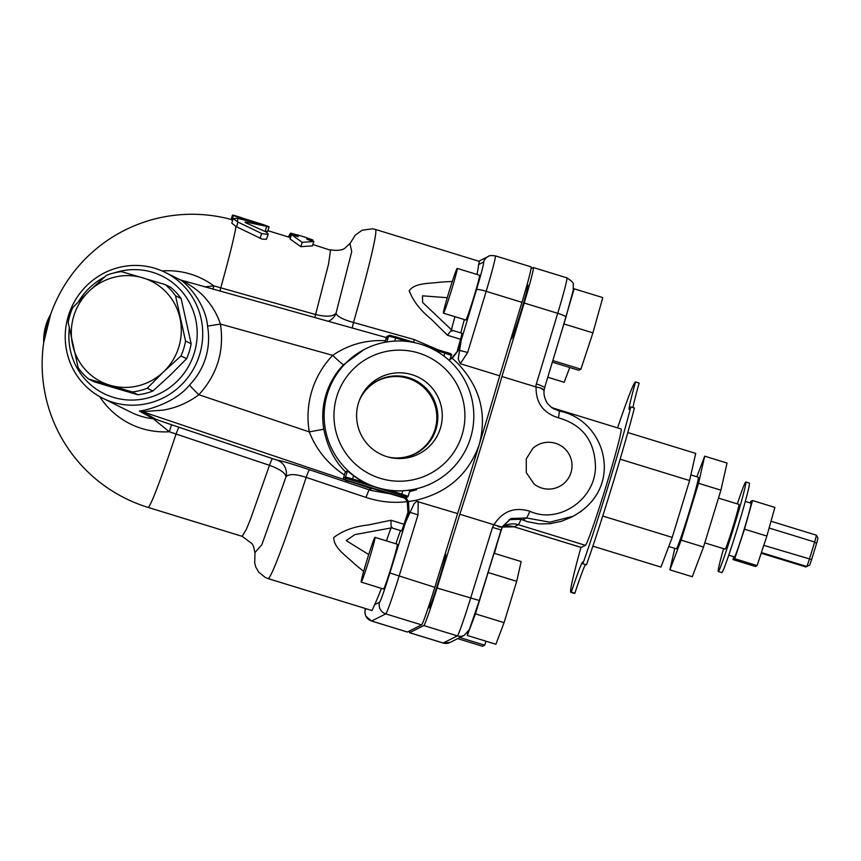 <?xml version="1.0" encoding="UTF-8"?>
<svg xmlns="http://www.w3.org/2000/svg" width="861" height="861" viewBox="0 0 861 861"><rect width="100%" height="100%" fill="white"/><g stroke="black" fill="none" stroke-linecap="round" stroke-linejoin="round"><path stroke-width="1.29" d="M415.024 500.478C447.289 493.073 468.718 474.368 479.297 444.362C487.283 413.689 479.889 386.481 457.126 362.75L452.283 358.251L458.321 350.395L450.863 358.994L450.292 358.499M415.034 500.478L408.458 501.565L406.015 497.787M408.469 501.565L408.997 511.757A201.377 8.083 107.1 0 1 405.574 522.218L413.98 503.9L416.616 501.339L457.589 513.576A201.377 8.083 -72.9 0 0 479.308 444.362A201.377 8.083 -72.9 0 0 499.703 375.826A1592.247 63.897 -72.9 0 0 521.949 302.329A42.146 1.69 -72.9 0 0 531.097 266.856L495.312 255.857C491.437 255.362 489.091 255.556 488.305 256.449A9.363 9.353 -116.7 0 0 483.559 262.067A32.783 1.313 107.1 0 1 476.499 289.651A1582.884 63.52 107.1 0 1 461.216 340.213A201.377 8.083 107.1 0 1 458.321 350.395M365.204 608.447L364.87 612.634L365.817 616.11L371.532 621.018L407.318 632.017A42.146 1.69 -72.9 0 0 407.382 632.006L421.567 624.882A42.146 1.69 -72.9 0 0 434.816 587.331A1592.247 63.897 -72.9 0 0 457.589 513.576M499.703 375.826L460.301 363.708L467.641 352.558A1592.247 63.897 -72.9 0 0 486.164 291.33A42.146 1.69 -72.9 0 0 495.312 255.857M460.301 363.708L458.235 358.897L461.216 340.213M449.733 359.414L451.422 358.703M416.53 489.78L409.599 491.588M385.448 340.676L385.222 340.676C365.925 339.74 348.414 344.637 332.701 355.345L220.448 324.07L207.555 326.115C209.417 336.877 208.792 347.424 205.682 357.767C202.475 368.077 197.104 377.15 189.549 384.996C174.632 403.777 144.573 410.589 139.439 411.074A14.045 13.765 119.6 0 1 142.549 411.698L163.289 410.094C176.279 407.888 188.139 402.765 198.848 394.725C217.241 374.621 224.441 351.062 220.448 324.07C217.273 314.706 212.463 306.333 205.994 298.95C199.128 289.931 183.189 280.89 182.564 280.783M268.288 234.052L266.383 239.304L262.045 239.1L235.989 226.508L231.781 223.107L233.191 218.49L237.421 221.826L261.862 233.6L267.846 234.493L268.288 234.052L266.027 231.9L246.214 222.977C244.599 222.149 244.632 221.858 246.311 222.084L269.084 226.895L267.706 231.415L265.21 231.135L266.598 226.604C270.451 227.186 269.116 226.497 262.594 224.527L237.797 218.371L233.191 218.49M438.098 349.835L414.292 339.578L353.516 322.488C343.044 319.592 337.221 316.536 336.016 313.286C333.024 316.654 326.211 317.063 315.589 314.534L220.75 287.822A128.881 4.8 -164.5 0 0 213.862 285.906A81.009 78.857 -63.6 0 0 162.072 270.946M99.672 396.62A81.009 78.857 -63.6 0 0 169.273 431.748A128.881 5.08 18.5 0 1 176.053 434.03L269.482 465.306C279.739 469.084 285.271 472.883 286.056 476.703A14.045 13.884 93.6 0 0 277.016 460.129L179.013 427.271A140.956 5.553 -161.5 0 0 171.597 424.774L155.981 419.372L142.549 411.698L344.023 479.523M312.618 241.08L312.952 240.004L306.484 237.765L307.129 239.401L313.834 241.457L312.446 245.88L300.812 246.655L290.082 239.014L291.47 234.579L298.186 236.646L297.54 235.01L290.587 233.127L288.263 236.947M328.202 321.336A14.045 13.884 91.5 0 0 336.016 313.286L351.729 251.552L349.964 243.609M254.985 552.547L261.852 544.722L286.056 476.703C289.145 473.744 295.85 473.97 306.161 477.371A14.045 0.732 108.6 0 1 309.422 469.697C291.384 463.713 280.578 460.527 277.016 460.129M212.947 289.221L213.862 285.906L204.52 286.874M139.439 411.074L153.29 418.78L169.273 431.748L171.597 424.774M352.278 328.052A14.045 0.764 105.6 0 1 353.516 322.488A182.64 7.329 -72.9 0 0 375.385 229.424L479.383 261.4L478.619 264.553A182.64 7.329 107.1 0 1 476.994 274.465M314.889 317.634A14.045 0.807 105.6 0 1 315.589 314.534L328.579 263.896L330.527 250.239L312.877 244.513M389.28 493.654L371.156 490.49L309.422 469.697M254.985 552.461L254.695 562.933L255.76 566.979L258.655 572.113L265.36 577.527L268.051 578.581A182.64 7.329 -72.9 0 0 306.161 477.371L366.033 497.432C379.636 501.909 393.38 503.308 407.253 501.629L404.907 498.185M232.578 220.524L231.857 220.115A149.782 6.016 -72.9 0 0 231.544 219.577A149.857 149.857 0 0 0 48.087 322.337A149.857 149.857 0 0 0 147.974 507.377L242.178 536.338L246.332 529.375L250.616 518.892L269.482 465.306A14.045 0.775 108.6 0 1 272.377 458.762M102.739 398.234A70.247 68.385 -63.6 0 0 199.601 354.743A70.247 68.385 -63.6 0 0 165.226 272.399A70.247 68.385 -63.6 0 0 72.733 304.912A70.247 68.385 -63.6 0 0 102.739 398.234L130.915 412.225A70.247 68.385 116.4 0 0 153.29 418.78A14.045 13.776 119.9 0 1 155.981 419.372M180.541 280.051L179.637 279.61C184.243 280.88 205.671 302.222 207.555 326.115M386.406 337.555L180.143 279.868A14.045 13.765 116.1 0 1 180.132 279.868A14.045 13.765 116.1 0 1 179.637 279.61M189.549 384.996A14.045 0.732 -136.1 0 0 198.848 394.725L309.293 431.91C316.288 449.733 327.923 464.047 344.206 474.852L344.389 474.981M423.009 302.792L451.917 330.204L461.905 333.272A14.045 0.56 107.1 0 1 460.549 339.288A182.64 7.329 107.1 0 1 457.288 350.922M460.839 332.949A28.101 1.13 107.1 0 1 464.391 319.582M457.202 268.384L479.566 275.251A23.419 0.936 107.1 0 1 473.582 297.917A23.419 0.936 107.1 0 1 465.812 320.023L443.447 313.146A23.419 0.936 107.1 0 1 449.162 291.341A23.419 0.936 107.1 0 1 457.202 268.384A23.419 0.936 107.1 0 1 451.218 291.04A23.419 0.936 107.1 0 1 443.447 313.146M459.58 350.535A9.363 0.861 16.9 0 1 467.641 352.558M371.532 621.018A42.146 1.69 -72.9 0 0 371.608 621.007L385.782 613.882A42.146 1.69 -72.9 0 0 399.03 576.332A1592.247 63.897 -72.9 0 0 418.015 514.867L418.188 501.457M368.723 554.549L346.176 540.59L354.84 534.616L391.615 527.836L401.452 530.86A14.045 0.56 107.1 0 0 404.003 524.252A182.64 7.329 107.1 0 0 407.963 512.273L407.253 501.629M381.445 588.343A182.64 7.329 107.1 0 1 374.632 604.659L372.049 610.557L268.051 578.581M395.899 543.797A28.101 1.13 107.1 0 1 400.602 530.602M397.298 544.238A23.419 0.936 107.1 0 1 397.33 544.227A23.419 0.936 107.1 0 1 391.357 566.893A23.419 0.936 107.1 0 1 383.575 588.999L361.211 582.122A23.419 0.936 107.1 0 1 367.055 559.887A23.419 0.936 107.1 0 1 374.933 537.361A23.419 0.936 107.1 0 1 374.965 537.361A23.419 0.936 107.1 0 1 368.992 560.016A23.419 0.936 107.1 0 1 361.211 582.122M418.015 514.867L410.105 512.36M380.282 478.329A65.565 65.458 -116.7 0 1 354.786 367.679A65.565 65.458 -116.7 0 1 463.24 401.022A65.565 65.458 -116.7 0 1 380.282 478.329M358.467 403.077A42.899 42.835 -116.7 0 1 415.422 375.902A42.899 42.835 -116.7 0 1 393.843 458.181A42.899 42.835 -116.7 0 1 358.467 403.077M377.075 487.509A74.929 74.81 63.3 0 0 465.833 382.338A74.929 74.81 63.3 0 0 324.403 422.138A74.929 74.81 63.3 0 0 377.075 487.509M345.067 472.797L345.552 471.882C334.649 461.248 327.406 447.02 323.822 429.198L309.293 431.91A88.974 88.844 63.3 0 1 332.701 355.345A14.045 0.732 43.8 0 0 343.528 364.73L363.816 349.717M415.508 342.872L390.087 335.316A1.173 1.173 63.3 0 0 388.634 336.091L386.826 341.978M450.475 353.882L426.12 346.133M407.727 341.526L407.974 340.579L395.974 336.888L395.683 337.975L406.941 341.44M426.109 346.133L433.18 348.328L432.954 349.211M364.752 486.121L366.452 486.648M345.552 471.882L347.392 470.956L353.58 475.702A74.929 74.81 63.3 0 0 376.849 487.627L406.693 497.088L404.595 498.132L374.965 489.296A74.929 74.81 -116.7 0 1 374.212 489.07A74.929 74.81 -116.7 0 1 374.061 489.026A74.929 74.81 -116.7 0 1 373.48 488.844A74.929 74.81 -116.7 0 1 373.373 488.811M404.595 498.132A1.173 1.173 63.3 0 0 405.466 498.056L344.217 479.566L346.305 478.522L376.849 487.627A74.929 74.81 63.3 0 0 402.787 490.824L410.019 490.2L408.157 496.302L410.019 490.21M373.48 488.844L349.512 481.439C345.864 480.836 343.84 479.728 343.431 478.113L345.11 472.635M364.192 483.785L364.59 482.634L352.59 478.942L353.58 475.702M402.787 490.824L401.786 494.074L389.796 490.383L389.387 491.534M451.476 329.774A28.101 1.13 107.1 0 1 454.963 316.687M422.633 302.383L422.482 295.807L447.257 297.723M452.283 281.461L440.606 282.107C429.94 283.7 415.045 282.548 409.212 290.717C413.011 300.844 420.276 310.261 430.995 318.979L447.526 335.284C450.83 330.463 452.316 329.106 451.993 331.237M386.481 540.891A28.101 1.13 107.1 0 1 391.066 527.944M392.046 527.33C391.281 528.762 390.926 526.405 390.98 520.248L368.002 525.016C354.172 526.469 342.753 530.634 333.745 537.544C333.799 548.285 346.66 556.077 354.463 563.869L363.665 571.424M242.199 218.285A154.539 6.199 -72.9 0 0 241.887 217.79L237.421 216.412A154.539 154.539 0 0 0 232.922 215.099A154.474 6.199 107.1 0 1 233.234 215.605L242.199 218.285L241.887 219.307L242.199 218.296M241.607 217.833L263.843 224.796C269.439 226.723 269.245 226.938 263.251 225.464M232.395 215.358L231.135 219.469L232.395 215.358A154.474 6.199 107.1 0 1 232.922 215.099M246.214 222.977C244.599 222.149 244.632 221.858 246.311 222.084L246.063 222.913M300.812 246.655L302.179 242.361L291.47 234.579M313.834 241.457L302.179 242.361M306.742 237.722L297.798 234.978L297.142 236.323M289.328 237.27L290.587 233.127M531.043 268.675L533.26 267.556A42.146 1.69 107.1 0 1 533.336 267.545A42.146 1.69 107.1 0 1 524.188 303.018A1592.247 63.897 107.1 0 1 501.941 376.515L536.08 386.976C535.779 402.776 543.226 413.065 558.423 417.811C582.919 424.828 595.263 441.553 595.468 467.953C594.434 500.392 558.003 524.338 529.859 511.262C514.62 506.634 502.652 511.143 493.945 524.779L492.492 527.406A1592.247 63.897 107.1 0 1 470.59 598.33A42.146 1.69 107.1 0 1 457.352 635.881L443.167 643.006A42.146 1.69 107.1 0 1 443.092 643.016L409.556 632.706A42.146 1.69 107.1 0 1 409.599 630.887M501.941 376.515A201.377 8.083 107.1 0 1 459.828 514.254L493.514 524.618M526.275 458.805L532.841 448.387A23.419 23.419 0 0 1 565.064 449.001A23.419 23.419 0 0 1 566.161 481.213A23.419 23.419 0 0 1 534.046 484L526.286 472.592L526.275 458.805M459.828 514.254A1592.247 63.897 107.1 0 1 437.044 588.02A42.146 1.69 107.1 0 1 423.806 625.57L409.621 632.695A42.146 1.69 107.1 0 1 409.556 632.706M533.336 267.545L566.882 277.855A42.146 1.69 107.1 0 1 557.724 313.329A1592.247 63.897 107.1 0 1 536.338 383.995L535.628 386.869M443.899 557.971A28.101 1.13 107.1 0 1 445.632 554.204A28.101 1.13 107.1 0 1 445.675 554.193A28.101 1.13 107.1 0 1 438.658 580.863A28.101 1.13 107.1 0 1 429.208 607.898A28.101 1.13 107.1 0 1 429.165 607.909A28.101 1.13 107.1 0 1 429.94 603.249M525.942 289.511A28.101 1.13 107.1 0 1 527.911 285.217A28.101 1.13 107.1 0 1 521.045 311.37A28.101 1.13 107.1 0 1 511.391 338.933A28.101 1.13 107.1 0 1 511.768 336.005M585.351 564.525A60.883 2.443 -72.9 0 0 574.868 593.24L571.295 592.142A60.883 2.443 107.1 0 1 582.811 561.985A60.883 2.443 107.1 0 1 582.865 563.761A110.057 4.413 -72.9 0 0 630.822 406.898A60.883 2.443 107.1 0 1 629.24 409.492A60.883 2.443 107.1 0 1 635.547 381.961L639.12 383.059A110.057 4.413 107.1 0 1 639.131 383.059A60.883 2.443 -72.9 0 0 632.964 407.554M574.868 593.24A110.057 4.413 107.1 0 1 574.448 593.455L570.865 592.346A110.057 4.413 -72.9 0 0 571.295 592.142M580.938 547.392A110.057 4.413 -72.9 0 0 570.865 592.346M639.12 383.059L635.547 381.961A110.057 4.413 -72.9 0 0 617.585 427.885M554.15 409.201A60.883 2.443 -72.9 0 0 554.01 408.34L621.093 428.961A60.883 2.443 107.1 0 1 605.886 486.756A60.883 2.443 107.1 0 1 585.426 545.336L581.24 547.435A60.883 2.443 107.1 0 1 581.132 547.445L514.049 526.824A60.883 2.443 -72.9 0 0 514.146 526.814L581.24 547.435M582.865 563.761L586.449 564.859A110.057 4.413 107.1 0 0 634.406 407.996L630.822 406.898M627.809 432.534L695.731 453.413L689.596 480.556L672.215 537.393L660.968 567.098L592.874 546.165M602.722 516.03L672.215 537.393M620.146 459.204L689.596 480.556M492.492 527.406L501.102 529.967L502.673 526.351L511.047 518.505L526.501 517.978L549.792 522.186L573.232 516.213L570.294 517.687L561.168 521.368L550.254 523.682L539.115 523.897L527.567 521.712L520.991 519.312L509.066 519.624M690.866 474.906L698.303 477.198A37.464 1.507 107.1 0 1 689.155 512.069A37.464 1.507 107.1 0 1 676.283 548.812L668.771 546.509M703.523 547.015L692.276 576.719L669.912 569.853L681.159 540.148L703.523 547.015L720.905 490.178L727.039 463.035L704.675 456.169L696.883 476.757M674.776 548.349L669.912 569.853M681.159 540.148L698.54 483.301L704.675 456.169M698.54 483.301L720.905 490.178M718.483 498.099L738.899 504.374A23.419 0.936 107.1 0 1 733.185 526.168A23.419 0.936 107.1 0 1 725.145 549.135L704.793 542.882M745.787 481.988L749.361 483.096A46.828 1.883 107.1 0 1 737.393 528.406A46.828 1.883 107.1 0 1 721.841 572.619L718.257 571.521A46.828 1.883 -72.9 0 0 733.82 527.309A46.828 1.883 -72.9 0 0 745.787 481.988A46.828 1.883 -72.9 0 0 737.35 503.9M723.584 548.661A46.828 1.883 -72.9 0 0 718.257 571.521M745.292 501.436L751.018 503.201A28.101 1.13 107.1 0 1 744.152 529.354A28.101 1.13 107.1 0 1 734.498 556.916L728.783 555.151M752.525 500.532L774.889 507.409L766.86 536.059L757.099 565.58L755.355 566.463L732.991 559.585L734.734 558.703L744.496 529.181L752.525 500.532L750.781 501.403L750.265 502.964M733.798 556.701L732.991 559.585M744.496 529.181L766.86 536.059M734.734 558.703L757.099 565.58M771.015 521.239L816.432 535.208A18.738 0.753 107.1 0 1 814.657 542.021L809.351 559.349A18.738 0.753 107.1 0 1 806.854 566.527L795.392 563.234L805.95 566.979L761.189 553.225M769.11 528.019L814.657 542.021L816.583 543.388A16.391 0.657 -72.9 0 0 817.95 538.147L816.432 535.208M763.793 545.347L811.643 559.553L816.583 543.388M761.404 552.558L806.854 566.527L809.738 564.999A16.391 0.657 -72.9 0 0 811.643 559.542M501.102 529.978A1582.884 63.52 107.1 0 1 488.359 571.306A1582.884 63.52 107.1 0 1 479.329 600.472L502.221 527.18L493.945 524.779M536.08 386.976L540.202 387.87L544.066 390.313L544.712 387.375L540.321 385.308A9.363 0.796 16.9 0 0 536.338 383.995M544.712 387.375L544.066 390.313M565.957 317.149A1582.884 63.52 107.1 0 1 559.456 338.664A1582.884 63.52 107.1 0 1 544.712 387.342L565.978 317.106A9.363 1.238 16.8 0 1 565.957 317.149M573.232 516.213L581.11 511.423M543.991 391.228A9.363 3.541 -176 0 0 544.012 391.055C543.431 397.911 548.016 404.584 548.188 404.261L552.041 407.888L559.22 411.041A9.363 0.624 101.8 0 1 559.22 411.041A9.363 0.624 101.8 0 1 558.423 417.811M522.638 519.915L526.501 517.978A9.363 0.56 -67.5 0 0 529.859 511.262M459.828 637.538L484.7 645.19L486.013 641.219M457.686 638.625L482.547 646.267L484.7 645.19M547.779 377.247L564.17 382.284L569.756 367.518M552.353 362.169L578.753 370.273L580.895 369.197L592.917 332.863L602.786 297.594L574.158 288.801L573.415 289.178M559.553 338.384L574.158 288.801M564.289 324.059L592.917 332.863M552.837 360.576L580.895 369.197M493.956 553.203L521.174 561.576L516.708 581.315L488.09 572.511L488.338 571.403M468.072 631.92L467.265 635.45L475.444 613.85L504.072 622.654L516.708 581.315M475.444 613.85L488.09 572.511M467.265 635.45L495.893 644.254L504.072 622.654M114.416 272.84A65.565 63.822 116.4 0 1 178.604 287.951A65.565 63.822 116.4 0 1 194.274 352.978A65.565 63.822 116.4 0 1 119.636 398.912A65.565 63.822 116.4 0 1 69.289 328.611M78.502 301.641A65.565 63.822 116.4 0 1 104.515 277.038M89.049 291.201A56.202 54.706 -63.6 0 0 72.636 344.906A56.202 54.706 -63.6 0 0 109.885 385.211A56.202 54.706 -63.6 0 0 163.568 371.823A56.202 54.706 -63.6 0 0 179.981 318.118A56.202 54.706 -63.6 0 0 142.722 277.812A56.202 54.706 -63.6 0 0 89.049 291.201L106.463 275.337A60.883 59.269 116.4 0 1 121.401 271.602L165.151 284.56A60.883 59.269 116.4 0 1 175.526 295.775L185.546 341.01A60.883 59.269 116.4 0 1 180.982 355.959L163.568 371.823L147.253 388.236A60.883 59.269 116.4 0 1 132.314 391.959L88.565 379.012A60.883 59.269 116.4 0 1 78.2 367.798L68.18 322.563A60.883 59.269 116.4 0 1 72.744 307.614L89.049 291.201M132.314 391.959L137.921 394.747L116.601 388.548L94.172 381.8L88.565 379.012M137.921 394.747A60.883 59.269 -63.6 0 0 152.86 391.023L170.274 375.159L186.589 358.736A60.883 59.269 -63.6 0 0 191.153 343.797L181.133 298.563A60.883 59.269 -63.6 0 0 170.758 287.348L165.151 284.56M181.133 298.563L175.526 295.775M191.153 343.797L185.546 341.01M186.589 358.736L180.982 355.959M152.86 391.023L147.253 388.236M392.573 457.998A41.177 41.113 63.3 0 0 412.43 379.034A41.177 41.113 63.3 0 0 361.394 395.888M359.543 399.967A40.919 40.854 -116.7 0 1 423.063 385.814A40.919 40.854 -116.7 0 1 388.203 457.051M414.69 453.801A40.919 40.854 63.3 0 0 432.459 399.095A40.919 40.854 63.3 0 0 377.968 380.67M498.454 538.609L494.451 553.354M366.377 608.813L365.398 609.308A9.363 9.353 63.3 0 0 371.608 621.007L407.382 632.006M405.574 522.218A1582.884 63.52 107.1 0 1 389.882 572.974A32.783 1.313 107.1 0 1 379.583 602.183A9.363 9.353 63.3 0 0 385.782 613.882L421.567 624.882M476.499 289.651A9.363 1.238 16.8 0 1 486.164 291.33L521.949 302.329M366.033 497.432A14.045 0.743 108.6 0 1 369.261 489.877L371.478 488.768L351.546 482.063M219.996 291.19A14.045 0.796 -74.4 0 1 220.75 287.822A149.857 6.016 -72.9 0 0 235.989 226.508M330.193 249.83L330.247 249.841C337.458 250.863 342.387 250.282 345.057 248.065L350.158 243.319M147.974 507.377A149.857 6.016 -72.9 0 0 176.053 434.03A14.045 0.775 -71.4 0 1 179.013 427.271M413.646 342.312A14.045 0.764 105.6 0 1 414.292 339.578M478.619 264.553L483.559 262.067M389.882 572.974L434.816 587.331M407.963 512.273L408.997 511.757M379.583 602.183L374.632 604.659M365.398 609.308A32.783 1.313 107.1 0 1 365.301 608.479M323.822 429.198A74.929 74.81 -116.7 0 1 343.528 364.73M433.998 349.749L444.889 353.107L445.169 352.009C450.54 353.354 452.574 354.452 451.261 355.335L449.582 360.791L451.25 355.335L444.889 353.107L443.964 356.11M386.535 337.135A1.173 1.173 -116.7 0 1 387.127 336.436L384.953 342.312L386.535 337.135L388.634 336.091L395.683 337.975L394.725 341.117M352.192 480.094L352.59 478.942L345.53 477.059L343.431 478.124L345.089 472.711M347.392 470.956L345.53 477.059A1.173 1.173 63.3 0 0 346.305 478.522M408.146 496.313A1.173 1.173 -116.7 0 1 407.554 497.012L408.157 496.302L401.786 494.074L401.387 495.215M344.217 479.566A1.173 1.173 -116.7 0 1 343.442 478.103M405.466 498.056L407.554 497.012A1.173 1.173 -116.7 0 1 406.693 497.088M447.526 335.284L460.549 339.288M404.003 524.252L390.98 520.248M233.234 215.605L231.857 220.115M243.717 218.608L243.394 219.663M237.787 217.359A154.539 6.199 -72.9 0 0 237.421 216.412M237.959 222.073L236.527 226.766M261.604 233.471L260.13 238.314M237.421 221.826A154.539 6.199 -72.9 0 0 237.797 218.371M524.188 303.018L557.724 313.329A9.363 1.238 16.8 0 1 565.978 317.106L573.297 289.92L573.232 284.474C574.072 283.334 571.952 281.127 566.882 277.855M423.806 625.57L457.352 635.881A9.363 9.353 -116.7 0 0 464.294 635.3L469.342 629.574L479.329 600.504L437.044 588.02M409.621 632.695L443.167 643.006A9.363 9.353 -116.7 0 0 450.109 642.424L464.294 635.3M514.049 526.824L502.426 527.05A18.738 18.705 63.3 0 1 514.146 526.814L518.333 524.704A60.883 2.443 -72.9 0 0 520.991 519.312M502.221 527.201L504.449 525.867A18.738 18.705 63.3 0 1 518.333 524.704L585.426 545.336M544.087 390.205L544.012 391.045A9.363 3.541 -176 0 0 540.202 387.87M497.841 526.458A9.363 2.884 29.7 0 0 502.63 526.437A9.363 2.884 29.7 0 0 502.673 526.351M43.717 342.517A51.509 51.434 -116.7 0 1 50.616 314.448L43.707 342.549M290.523 237.636L267.922 230.694M242.178 536.338L252.025 543.646L253.435 546.122L254.974 552.913M478.802 261.217L488.305 256.449M415.519 342.872L407.974 340.579M395.974 336.888L389.226 335.392L387.127 336.436M445.169 352.009L433.18 348.328M428.154 485.098L432.588 482.87M363.633 349.803L365.355 348.942M354.872 534.616L355.41 534.487M551.062 407.156L554.01 408.34M450.109 642.424L443.092 643.016M511.047 518.505L502.2 527.233M559.22 411.041C605.617 419.651 625.786 487.907 572.716 516.46M349.91 243.685L355.292 235.15L362.104 230.21L372.522 228.789L375.385 229.424M527.126 289.877L525.727 289.447M513.371 334.638L512.284 334.305M444.889 558.854L443.738 558.498M431.135 603.615L429.747 603.195M397.33 544.227L374.965 537.361M165.226 272.399L181.079 280.277"/></g></svg>
